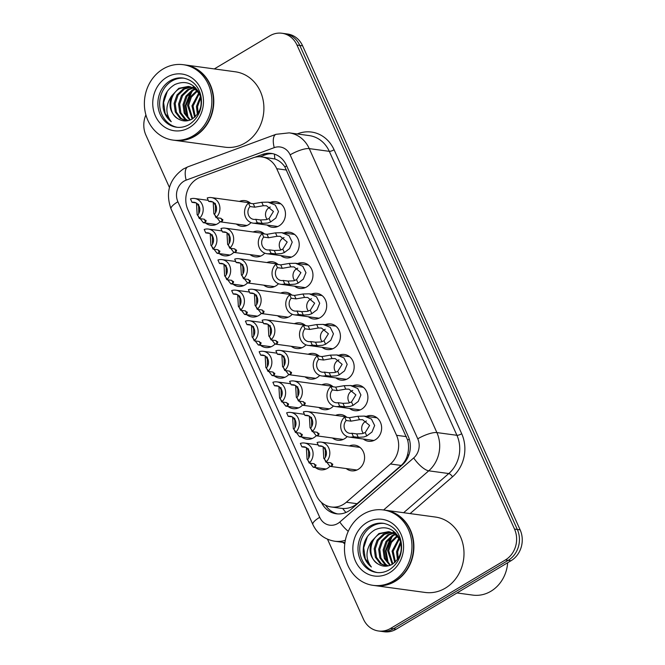 <?xml version="1.0" encoding="UTF-8"?>
<svg xmlns="http://www.w3.org/2000/svg" width="665" height="665" viewBox="0 0 665 665"><rect width="100%" height="100%" fill="white"/><g stroke="black" fill="none" stroke-linecap="round" stroke-linejoin="round"><path stroke-width="1" d="M352.641 385.825A12.934 11.446 97.8 0 1 358.177 385.043A12.934 11.446 97.8 0 1 367.77 395.459A12.934 11.446 97.8 0 1 361.544 409.233A12.934 11.446 97.8 0 1 354.686 410.679A12.934 11.446 97.8 0 1 349.557 408.443M283.955 232.991A12.934 11.446 97.8 0 1 289.491 232.218A12.934 11.446 97.8 0 1 299.084 242.634A12.934 11.446 97.8 0 1 292.858 256.399A12.934 11.446 97.8 0 1 286 257.854A12.934 11.446 97.8 0 1 280.871 255.618M297.687 263.564A12.934 11.446 97.8 0 1 303.232 262.783A12.934 11.446 97.8 0 1 312.824 273.199A12.934 11.446 97.8 0 1 306.59 286.964A12.934 11.446 97.8 0 1 299.74 288.419A12.934 11.446 97.8 0 1 294.603 286.183M338.901 355.26A12.934 11.446 97.8 0 1 344.445 354.478A12.934 11.446 97.8 0 1 354.029 364.894A12.934 11.446 97.8 0 1 347.803 378.659A12.934 11.446 97.8 0 1 340.946 380.114A12.934 11.446 97.8 0 1 335.817 377.878M325.168 324.695A12.934 11.446 97.8 0 1 330.704 323.913A12.934 11.446 97.8 0 1 340.297 334.329A12.934 11.446 97.8 0 1 334.063 348.094A12.934 11.446 97.8 0 1 327.213 349.549A12.934 11.446 97.8 0 1 322.076 347.313M311.428 294.13A12.934 11.446 97.8 0 1 316.972 293.348A12.934 11.446 97.8 0 1 326.557 303.764A12.934 11.446 97.8 0 1 320.331 317.529A12.934 11.446 97.8 0 1 313.473 318.984A12.934 11.446 97.8 0 1 308.344 316.748M270.214 202.426A12.934 11.446 97.8 0 1 275.759 201.645A12.934 11.446 97.8 0 1 285.343 212.06A12.934 11.446 97.8 0 1 279.117 225.834A12.934 11.446 97.8 0 1 272.259 227.28A12.934 11.446 97.8 0 1 267.131 225.053M366.373 416.39A12.934 11.446 97.8 0 1 371.918 415.608A12.934 11.446 97.8 0 1 381.502 426.024A12.934 11.446 97.8 0 1 375.276 439.798A12.934 11.446 97.8 0 1 368.418 441.244A12.934 11.446 97.8 0 1 363.29 439.008M308.103 354.246A12.934 11.446 97.8 0 1 313.647 353.464A12.934 11.446 97.8 0 1 319.375 356.224M319.724 375.426A12.934 11.446 97.8 0 1 317.006 377.645A12.934 11.446 97.8 0 1 310.148 379.1A12.934 11.446 97.8 0 1 305.019 376.864M321.843 384.811A12.934 11.446 97.8 0 1 327.38 384.029A12.934 11.446 97.8 0 1 333.115 386.789M333.464 405.991A12.934 11.446 97.8 0 1 330.746 408.21A12.934 11.446 97.8 0 1 323.888 409.665A12.934 11.446 97.8 0 1 318.759 407.429M335.576 415.376A12.934 11.446 97.8 0 1 341.12 414.594A12.934 11.446 97.8 0 1 346.856 417.354M347.205 436.556A12.934 11.446 97.8 0 1 344.478 438.784A12.934 11.446 97.8 0 1 337.621 440.23A12.934 11.446 97.8 0 1 332.492 437.994M280.63 293.115A12.934 11.446 97.8 0 1 286.174 292.334A12.934 11.446 97.8 0 1 291.902 295.094M292.251 314.296A12.934 11.446 97.8 0 1 289.533 316.515A12.934 11.446 97.8 0 1 282.675 317.97A12.934 11.446 97.8 0 1 277.546 315.734M266.889 262.55A12.934 11.446 97.8 0 1 272.434 261.769A12.934 11.446 97.8 0 1 278.17 264.52M278.519 283.722A12.934 11.446 97.8 0 1 275.792 285.95A12.934 11.446 97.8 0 1 268.934 287.405A12.934 11.446 97.8 0 1 263.806 285.169M294.371 323.68A12.934 11.446 97.8 0 1 299.907 322.899A12.934 11.446 97.8 0 1 305.642 325.659M305.991 344.861A12.934 11.446 97.8 0 1 303.265 347.08A12.934 11.446 97.8 0 1 296.415 348.535A12.934 11.446 97.8 0 1 291.278 346.299M253.157 231.977A12.934 11.446 97.8 0 1 258.693 231.196A12.934 11.446 97.8 0 1 264.429 233.955M264.778 253.157A12.934 11.446 97.8 0 1 262.06 255.385A12.934 11.446 97.8 0 1 255.202 256.84A12.934 11.446 97.8 0 1 250.073 254.604M239.417 201.412A12.934 11.446 97.8 0 1 244.961 200.631A12.934 11.446 97.8 0 1 250.697 203.39M251.046 222.592A12.934 11.446 97.8 0 1 248.319 224.82A12.934 11.446 97.8 0 1 241.462 226.266A12.934 11.446 97.8 0 1 236.333 224.03M349.316 445.941A12.934 11.446 97.8 0 1 354.852 445.159A12.934 11.446 97.8 0 1 364.445 455.575A12.934 11.446 97.8 0 1 358.219 469.349A12.934 11.446 97.8 0 1 351.361 470.803A12.934 11.446 97.8 0 1 346.232 468.567M220.024 221.811A12.934 11.446 97.8 0 1 217.522 223.806A12.934 11.446 97.8 0 1 210.664 225.252A12.934 11.446 97.8 0 1 205.535 223.016M233.764 252.376A12.934 11.446 97.8 0 1 231.262 254.371A12.934 11.446 97.8 0 1 224.404 255.826A12.934 11.446 97.8 0 1 219.275 253.589M247.496 282.941A12.934 11.446 97.8 0 1 244.994 284.936A12.934 11.446 97.8 0 1 238.137 286.391A12.934 11.446 97.8 0 1 233.008 284.154M261.237 313.506A12.934 11.446 97.8 0 1 258.735 315.501A12.934 11.446 97.8 0 1 251.877 316.956A12.934 11.446 97.8 0 1 246.748 314.72M274.978 344.071A12.934 11.446 97.8 0 1 272.467 346.066A12.934 11.446 97.8 0 1 265.618 347.521A12.934 11.446 97.8 0 1 260.481 345.285M288.71 374.644A12.934 11.446 97.8 0 1 286.208 376.631A12.934 11.446 97.8 0 1 279.35 378.086A12.934 11.446 97.8 0 1 274.221 375.85M302.45 405.209A12.934 11.446 97.8 0 1 299.94 407.196A12.934 11.446 97.8 0 1 293.09 408.651A12.934 11.446 97.8 0 1 287.962 406.415M316.183 435.775A12.934 11.446 97.8 0 1 313.681 437.769A12.934 11.446 97.8 0 1 306.823 439.216A12.934 11.446 97.8 0 1 301.694 436.98M329.923 466.34A12.934 11.446 97.8 0 1 327.421 468.335A12.934 11.446 97.8 0 1 320.563 469.781A12.934 11.446 97.8 0 1 315.434 467.553M200.298 177.289A22.826 20.191 -82.2 0 0 197.015 178.86A22.826 20.191 -82.2 0 0 187.904 209.724L316.191 495.176A22.826 20.191 -82.2 0 0 331.228 506.979A22.826 20.191 -82.2 0 0 346.34 502.241L390.446 463.979A22.826 20.191 -82.2 0 0 396.548 435.301L276.74 168.711A22.826 20.191 -82.2 0 0 261.694 156.898A22.826 20.191 -82.2 0 0 252.883 157.888L200.298 177.289M340.538 508.243L342.675 508.484C348.069 508.75 352.866 507.154 357.072 503.704L401.17 465.442C404.445 462.499 406.606 458.792 407.645 454.328C408.834 449.565 408.842 444.827 407.645 440.097L284.861 166.89C282.168 162.975 278.851 160.332 274.911 158.985L261.694 156.898M214.305 68.927L269.84 35.81A22.826 20.191 97.8 0 1 281.935 33.25A22.826 20.191 97.8 0 1 296.981 45.062L514.511 529.091A22.826 20.191 97.8 0 1 505.4 559.955L390.588 628.417L393.397 628.799A22.826 20.191 97.8 0 1 381.303 631.368A22.826 20.191 97.8 0 0 393.397 628.799L508.21 560.346L393.397 628.799L396.215 629.19A22.826 20.191 97.8 0 1 384.112 631.75L378.485 630.985A22.826 20.191 97.8 0 1 363.447 619.173L327.504 539.199M514.511 529.091L517.328 529.473A22.826 20.191 97.8 0 1 508.21 560.346A22.826 20.191 97.8 0 0 517.328 529.473L299.799 45.444L517.328 529.473L520.138 529.855A22.826 20.191 97.8 0 1 511.028 560.728L396.215 629.19M281.935 33.25L284.753 33.632A22.826 20.191 97.8 0 1 299.799 45.444A22.826 20.191 97.8 0 0 284.753 33.632L287.563 34.015A22.826 20.191 97.8 0 1 302.608 45.827L520.138 529.855M169.442 187.488L145.909 135.145A22.826 20.191 97.8 0 1 145.901 114.887M390.588 628.417A22.826 20.191 97.8 0 1 378.485 630.985M321.461 502.432A22.826 20.191 -82.2 0 0 336.299 513.787A22.826 20.191 -82.2 0 0 351.403 509.041L402.125 465.051A22.826 20.191 -82.2 0 0 408.227 436.365L286.374 165.236A22.826 20.191 -82.2 0 0 271.337 153.424A22.826 20.191 -82.2 0 0 262.517 154.413L254.512 157.372M337.712 513.929A22.826 20.191 97.8 0 1 325.626 505.25M260.048 156.749L265.335 154.804A22.826 20.191 97.8 0 1 272.733 153.673M308.494 448.808L308.676 458.168M309.2 463.073L307.646 459.623A7.606 6.733 -82.2 0 0 309.4 451.801A7.606 6.733 -82.2 0 0 303.996 446.789A7.606 6.733 -82.2 0 0 301.918 446.872L300.364 443.422A11.413 10.1 -82.2 0 1 304.512 443.023A11.413 10.1 -82.2 0 1 312.766 451.094A11.413 10.1 -82.2 0 1 309.2 463.073L314.021 463.729L316.008 465.517L315.459 466.539L313.257 467.254L307.047 459.224L306.365 447.645M315.892 464.86L316.008 465.517M301.918 446.872L305.983 447.429M318.651 445.966L317.097 442.516A11.413 10.1 -82.2 0 1 321.245 442.117A11.413 10.1 -82.2 0 1 329.499 450.188A11.413 10.1 -82.2 0 1 325.933 462.167L324.379 458.725A7.606 6.733 -82.2 0 0 326.133 450.895A7.606 6.733 -82.2 0 0 320.729 445.882A7.606 6.733 -82.2 0 0 318.651 445.966L322.716 446.523M325.933 462.167L330.754 462.832L332.733 464.619L332.192 465.633L329.99 466.348L323.78 458.326L323.099 446.739M332.625 463.954L332.733 464.619M325.227 447.902L325.409 457.262M351.885 433.248L356.706 433.913L362.359 433.638L365.235 432.508L369.607 425.442L362.674 419.731L359.474 419.69L350.97 421.153L346.149 420.496A7.606 6.733 -82.2 0 0 344.395 428.318A7.606 6.733 -82.2 0 0 349.798 433.331A7.606 6.733 -82.2 0 0 351.885 433.248L353.431 436.697L358.252 437.354L363.863 436.98L366.772 435.941L371.984 432.026L374.653 425.517L371.436 419.066L364.204 416.099L377.047 417.844M366.473 420.987A7.606 6.733 -82.2 0 0 365.409 421.502A7.606 6.733 -82.2 0 0 363.323 433.364M353.431 436.697A11.413 10.1 -82.2 0 1 349.283 437.105A11.413 10.1 -82.2 0 1 341.029 429.025A11.413 10.1 -82.2 0 1 344.603 417.046L349.424 417.703L357.928 416.257L364.204 416.099M344.603 417.046L346.149 420.496M294.753 418.243L294.936 427.603M295.459 432.508L293.913 429.058A7.606 6.733 -82.2 0 0 295.667 421.236A7.606 6.733 -82.2 0 0 290.264 416.224A7.606 6.733 -82.2 0 0 288.178 416.307L286.632 412.857A11.413 10.1 -82.2 0 1 290.771 412.45A11.413 10.1 -82.2 0 1 299.026 420.529A11.413 10.1 -82.2 0 1 295.459 432.508L300.281 433.164L302.267 434.952L301.727 435.974L299.524 436.689L293.315 428.659L292.625 417.08M302.151 434.295L302.267 434.952M288.178 416.307L292.243 416.855M281.021 387.678L281.204 397.038M281.727 401.943L280.173 398.493A7.606 6.733 -82.2 0 0 281.927 390.671A7.606 6.733 -82.2 0 0 276.524 385.658A7.606 6.733 -82.2 0 0 274.446 385.742L272.891 382.292A11.413 10.1 -82.2 0 1 277.039 381.885A11.413 10.1 -82.2 0 1 285.293 389.964A11.413 10.1 -82.2 0 1 281.727 401.943L286.549 402.599L288.527 404.387L287.987 405.409L285.784 406.124L279.574 398.094L278.893 386.515M288.419 403.73L288.527 404.387M274.446 385.742L278.51 386.29M267.28 357.105L267.463 366.473M267.987 371.378L266.441 367.928A7.606 6.733 -82.2 0 0 268.195 360.106A7.606 6.733 -82.2 0 0 262.783 355.093A7.606 6.733 -82.2 0 0 260.705 355.176L259.159 351.727A11.413 10.1 -82.2 0 1 263.298 351.32A11.413 10.1 -82.2 0 1 271.553 359.399A11.413 10.1 -82.2 0 1 267.987 371.378L272.808 372.034L274.795 373.821L274.254 374.844L272.051 375.55L265.842 367.529L265.152 355.95M274.678 373.165L274.795 373.821M260.705 355.176L264.77 355.725M253.548 326.54L253.731 335.9M254.246 340.812L252.7 337.363A7.606 6.733 -82.2 0 0 254.454 329.532A7.606 6.733 -82.2 0 0 249.051 324.528A7.606 6.733 -82.2 0 0 246.964 324.603L245.418 321.162A11.413 10.1 -82.2 0 1 249.566 320.754A11.413 10.1 -82.2 0 1 257.821 328.834A11.413 10.1 -82.2 0 1 254.246 340.812L259.076 341.469L261.054 343.256L260.514 344.279L258.311 344.985L252.101 336.964L251.42 325.376M260.938 342.6L261.054 343.256M246.964 324.603L251.029 325.16M304.911 415.401L303.365 411.951A11.413 10.1 -82.2 0 1 307.504 411.552A11.413 10.1 -82.2 0 1 315.759 419.623A11.413 10.1 -82.2 0 1 312.193 431.602L310.646 428.16A7.606 6.733 -82.2 0 0 312.4 420.33A7.606 6.733 -82.2 0 0 306.989 415.317A7.606 6.733 -82.2 0 0 304.911 415.401L308.976 415.957M312.193 431.602L317.014 432.258L319 434.054L318.46 435.068L316.257 435.783L310.048 427.753L309.358 416.174M318.884 433.389L319 434.054M311.486 417.337L311.669 426.697M291.17 384.836L289.624 381.386A11.413 10.1 -82.2 0 1 293.772 380.987A11.413 10.1 -82.2 0 1 302.026 389.058A11.413 10.1 -82.2 0 1 298.452 401.037L296.906 397.587A7.606 6.733 -82.2 0 0 298.66 389.765A7.606 6.733 -82.2 0 0 293.257 384.752A7.606 6.733 -82.2 0 0 291.17 384.836L295.235 385.392M298.452 401.037L303.282 401.693L305.26 403.489L304.72 404.503L302.517 405.218L296.307 397.188L295.626 385.609M305.144 402.824L305.26 403.489M297.754 386.772L297.937 396.132M277.438 354.27L275.884 350.821A11.413 10.1 -82.2 0 1 280.031 350.413A11.413 10.1 -82.2 0 1 288.286 358.493A11.413 10.1 -82.2 0 1 284.72 370.472L283.165 367.022A7.606 6.733 -82.2 0 0 284.928 359.2A7.606 6.733 -82.2 0 0 279.516 354.187A7.606 6.733 -82.2 0 0 277.438 354.27L281.503 354.827M284.72 370.472L289.541 371.128L291.528 372.915L290.987 373.938L288.776 374.653L282.567 366.623L281.885 355.043M291.411 372.259L291.528 372.915M284.013 356.207L284.196 365.567M185.011 64.929A38.046 33.657 97.8 0 1 185.186 64.954A38.046 33.657 97.8 0 1 213.39 95.594A38.046 33.657 97.8 0 1 195.069 136.084A38.046 33.657 97.8 0 1 174.912 140.357A38.046 33.657 97.8 0 1 174.737 140.332M185.186 64.954L235.302 71.787A38.046 33.657 97.8 0 1 263.506 102.427A38.046 33.657 97.8 0 1 245.185 142.917A38.046 33.657 97.8 0 1 225.019 147.189L174.912 140.357M183.257 64.696L184.837 64.904A38.046 33.657 97.8 0 1 213.041 95.544A38.046 33.657 97.8 0 1 194.72 136.034A38.046 33.657 97.8 0 1 174.554 140.307L172.975 140.091A38.046 33.657 97.8 0 1 144.77 109.459A38.046 33.657 97.8 0 1 163.091 68.969A38.046 33.657 97.8 0 1 183.257 64.696A38.046 33.657 97.8 0 1 211.453 95.328A38.046 33.657 97.8 0 1 193.141 135.818A38.046 33.657 97.8 0 1 172.975 140.091M177.389 127.314A24.813 21.945 97.8 0 1 159.824 106.982A24.813 21.945 97.8 0 1 171.836 81.072A24.813 21.945 97.8 0 1 184.089 78.187M177.804 118.661C170.232 113.15 168.17 105.577 171.62 95.926C165.435 105.178 165.319 113.782 171.262 121.728C166.923 118.345 164.222 113.707 163.166 107.813C162.534 97.398 166.466 89.617 174.945 84.488C185.144 80.241 193.207 83.017 199.143 92.817C203.324 103.973 200.905 112.767 191.877 119.21C187.197 121.629 182.642 121.52 178.22 118.894L177.804 118.661C167.763 113.374 168.511 94.106 179.924 88.453L188.918 86.517M189.475 86.583L195.892 89.052L197.979 90.748M171.62 95.926L178.802 88.295L188.361 86.425L194.779 88.902L199.816 94.38M186.508 120.889L181.254 118.578L176.4 112.169L175.211 103.565L178.095 95.103L184.388 89.06L191.113 87.073M186.541 120.889L180.14 118.428L175.286 112.011L174.089 103.416L176.981 94.954L183.274 88.91L190.572 86.899M192.825 87.04L195.502 87.655M188.17 120.623L185.726 119.193L180.872 112.776L179.675 104.181L182.559 95.718L188.852 89.667L193.257 87.996M187.671 120.722L184.604 119.035L179.75 112.626L178.561 104.023L181.445 95.561L187.738 89.517L192.725 87.73M190.373 119.933L185.336 113.383L184.139 104.787L187.023 96.325L193.316 90.282L195.352 89.318M189.799 120.149L184.222 113.233L183.025 104.638L185.909 96.176L192.202 90.124L194.837 88.944M192.143 119.068L187.488 105.245L190.373 96.782L196.882 90.615M192.75 118.694L188.611 105.394L191.354 97.157L197.38 91.122M195.294 116.699L193.074 106.009L199.325 93.582M194.637 117.298L191.952 105.851L198.852 92.892M198.087 113.291L197.538 106.616L200.78 97.614M197.355 114.363L196.424 106.458L200.473 96.359M171.262 121.728L165.144 113.391L163.598 102.468L167.339 91.28M188.137 117.929L185.934 105.511L192.218 90.955M186.931 116.392L185.369 105.436L190.473 92.294M507.661 562.731A34.248 30.291 97.8 0 1 490.911 591.251A34.248 30.291 97.8 0 1 472.765 595.1L456.988 592.947M385.118 510.188A38.046 33.657 97.8 0 1 385.293 510.213A38.046 33.657 97.8 0 1 413.497 540.845A38.046 33.657 97.8 0 1 395.176 581.343A38.046 33.657 97.8 0 1 375.018 585.616A38.046 33.657 97.8 0 1 374.836 585.591M385.293 510.213L435.409 517.046A38.046 33.657 97.8 0 1 463.605 547.677A38.046 33.657 97.8 0 1 445.292 588.176A38.046 33.657 97.8 0 1 425.126 592.449L375.018 585.616M383.364 509.947L384.944 510.163A38.046 33.657 97.8 0 1 413.148 540.795A38.046 33.657 97.8 0 1 394.827 581.293A38.046 33.657 97.8 0 1 374.661 585.566L373.082 585.35A38.046 33.657 97.8 0 1 344.877 554.71A38.046 33.657 97.8 0 1 363.198 514.22A38.046 33.657 97.8 0 1 383.364 509.947A38.046 33.657 97.8 0 1 411.56 540.587A38.046 33.657 97.8 0 1 393.248 581.077A38.046 33.657 97.8 0 1 373.082 585.35M377.496 572.573A24.813 21.945 97.8 0 1 359.931 552.233A24.813 21.945 97.8 0 1 371.943 526.331A24.813 21.945 97.8 0 1 384.195 523.438M377.911 563.912C370.33 558.409 368.269 550.828 371.727 541.177C365.542 550.437 365.418 559.041 371.369 566.987C367.022 563.604 364.329 558.966 363.273 553.072C362.641 542.648 366.565 534.876 375.052 529.747C385.251 525.491 393.314 528.276 399.241 538.076C403.431 549.232 401.003 558.026 391.984 564.469C387.296 566.879 382.749 566.78 378.327 564.153L377.911 563.912C367.87 558.633 368.618 539.365 380.031 533.704L389.025 531.767M389.582 531.834L395.999 534.311L398.086 536.007M371.727 541.177L378.909 533.554L388.468 531.684L394.877 534.161L399.923 539.639M386.614 566.139L381.361 563.837L376.506 557.42L375.318 548.825L378.202 540.362L384.495 534.319L391.219 532.332M386.648 566.148L380.247 563.687L375.393 557.27L374.196 548.675L377.08 540.213L383.373 534.161L390.679 532.158M392.932 532.291L395.609 532.914M388.277 565.882L385.825 564.444L380.97 558.035L379.781 549.431L382.666 540.969L388.959 534.926L393.364 533.247M387.778 565.981L384.711 564.294L379.856 557.877L378.668 549.282L381.552 540.82L387.845 534.776L392.832 532.981M390.471 565.183L385.442 558.642L384.245 550.046L387.13 541.584L393.422 535.533L395.459 534.569M389.906 565.408L384.32 558.492L383.131 549.889L386.016 541.426L392.308 535.383L394.944 534.203M392.242 564.319L387.595 550.504L390.48 542.033L396.988 535.874M392.857 563.953L388.709 550.653L391.461 542.407L397.487 536.381M395.401 561.958L393.181 551.26L399.432 538.841M394.744 562.548L392.059 551.11L398.958 538.143M398.194 558.55L397.645 551.867L400.887 542.873M397.462 559.622L396.531 551.717L400.579 541.618M371.369 566.987L365.251 558.65L363.705 547.719L367.437 536.53M388.244 563.18L386.033 550.77L392.325 536.206M387.038 561.642L385.476 550.687L390.579 537.544M263.697 323.705L262.151 320.256A11.413 10.1 -82.2 0 1 266.291 319.848A11.413 10.1 -82.2 0 1 274.545 327.928A11.413 10.1 -82.2 0 1 270.979 339.906L269.433 336.457A7.606 6.733 -82.2 0 0 271.187 328.635A7.606 6.733 -82.2 0 0 265.784 323.622A7.606 6.733 -82.2 0 0 263.697 323.705L267.762 324.254M270.979 339.906L275.8 340.563L277.787 342.35L277.247 343.373L275.044 344.088L268.835 336.058L268.145 324.478M277.671 341.694L277.787 342.35M270.273 325.642L270.464 335.002M338.144 402.682L342.965 403.339L348.626 403.073L351.494 401.943L355.875 394.877L348.934 389.158L345.734 389.125L337.238 390.588L332.409 389.931A7.606 6.733 -82.2 0 0 330.655 397.753A7.606 6.733 -82.2 0 0 336.066 402.766A7.606 6.733 -82.2 0 0 338.144 402.682L339.69 406.132L344.52 406.789L350.123 406.415L353.04 405.376L358.244 401.461L360.912 394.952L357.704 388.493L350.463 385.525L363.306 387.279M352.741 390.422A7.606 6.733 -82.2 0 0 351.669 390.937A7.606 6.733 -82.2 0 0 349.582 402.799M339.69 406.132A11.413 10.1 -82.2 0 1 335.551 406.539A11.413 10.1 -82.2 0 1 327.296 398.46A11.413 10.1 -82.2 0 1 330.862 386.481L335.684 387.138L344.187 385.683L350.463 385.525M330.862 386.481L332.409 389.931M324.404 372.117L329.233 372.774L334.886 372.508L337.754 371.369L342.134 364.312L335.202 358.593L332.001 358.56L323.498 360.023L318.676 359.366A7.606 6.733 -82.2 0 0 316.922 367.188A7.606 6.733 -82.2 0 0 322.326 372.201A7.606 6.733 -82.2 0 0 324.404 372.117L325.958 375.567L330.779 376.224L336.39 375.85L339.3 374.811L344.512 370.895L347.18 364.387L343.963 357.928L336.731 354.96L349.574 356.714M339 359.856A7.606 6.733 -82.2 0 0 337.928 360.372A7.606 6.733 -82.2 0 0 335.85 372.234M325.958 375.567A11.413 10.1 -82.2 0 1 321.81 375.966A11.413 10.1 -82.2 0 1 313.556 367.895A11.413 10.1 -82.2 0 1 317.122 355.916L321.951 356.573L330.455 355.118L336.731 354.96M317.122 355.916L318.676 359.366M310.671 341.552L315.493 342.209L321.153 341.943L324.021 340.804L328.402 333.747L321.461 328.028L318.261 327.995L309.757 329.458L304.936 328.801A7.606 6.733 -82.2 0 0 303.182 336.623A7.606 6.733 -82.2 0 0 308.585 341.635A7.606 6.733 -82.2 0 0 310.671 341.552L312.218 345.002L317.047 345.659L322.65 345.285L325.567 344.246L330.771 340.33L333.439 333.822L330.231 327.363L322.99 324.395L335.833 326.149M325.268 329.291A7.606 6.733 -82.2 0 0 324.196 329.807A7.606 6.733 -82.2 0 0 322.109 341.669M312.218 345.002A11.413 10.1 -82.2 0 1 308.078 345.401A11.413 10.1 -82.2 0 1 299.824 337.33A11.413 10.1 -82.2 0 1 303.39 325.351L308.211 326.008L316.715 324.553L322.99 324.395M303.39 325.351L304.936 328.801M296.931 310.987L301.76 311.644L307.413 311.378L310.281 310.239L314.661 303.182L307.729 297.463L304.52 297.43L296.025 298.893L291.204 298.228A7.606 6.733 -82.2 0 0 289.45 306.058A7.606 6.733 -82.2 0 0 294.853 311.07A7.606 6.733 -82.2 0 0 296.931 310.987L298.485 314.437L303.307 315.094L308.917 314.72L311.827 313.681L317.039 309.765L319.699 303.257L316.49 296.798L309.25 293.83L322.101 295.584M311.528 298.726A7.606 6.733 -82.2 0 0 310.455 299.242A7.606 6.733 -82.2 0 0 308.377 311.104M298.485 314.437A11.413 10.1 -82.2 0 1 294.337 314.836A11.413 10.1 -82.2 0 1 286.083 306.765A11.413 10.1 -82.2 0 1 289.649 294.786L294.479 295.443L302.982 293.988L309.25 293.83M289.649 294.786L291.204 298.228M239.807 295.975L239.99 305.335M240.514 310.247L238.959 306.798A7.606 6.733 -82.2 0 0 240.722 298.967A7.606 6.733 -82.2 0 0 235.31 293.955A7.606 6.733 -82.2 0 0 233.232 294.038L231.678 290.588A11.413 10.1 -82.2 0 1 235.826 290.189A11.413 10.1 -82.2 0 1 244.08 298.261A11.413 10.1 -82.2 0 1 240.514 310.247L245.335 310.904L247.322 312.691L246.782 313.705L244.57 314.42L238.369 306.399L237.679 294.811M247.205 312.026L247.322 312.691M233.232 294.038L237.297 294.595M226.067 265.41L226.258 274.77M226.773 279.674L225.227 276.233A7.606 6.733 -82.2 0 0 226.981 268.402A7.606 6.733 -82.2 0 0 221.578 263.39A7.606 6.733 -82.2 0 0 219.492 263.473L217.945 260.023A11.413 10.1 -82.2 0 1 222.085 259.624A11.413 10.1 -82.2 0 1 230.339 267.696A11.413 10.1 -82.2 0 1 226.773 279.674L231.603 280.331L233.581 282.126L233.041 283.14L230.838 283.855L224.629 275.825L223.947 264.246M233.465 281.461L233.581 282.126M219.492 263.473L223.556 264.03M212.335 234.845L212.517 244.205M213.041 249.109L211.487 245.659A7.606 6.733 -82.2 0 0 213.241 237.837A7.606 6.733 -82.2 0 0 207.837 232.825A7.606 6.733 -82.2 0 0 205.759 232.908L204.205 229.458A11.413 10.1 -82.2 0 1 208.353 229.059A11.413 10.1 -82.2 0 1 216.607 237.131A11.413 10.1 -82.2 0 1 213.041 249.109L217.862 249.766L219.849 251.561L219.3 252.575L217.098 253.29L210.888 245.26L210.207 233.681M219.733 250.896L219.849 251.561M205.759 232.908L209.824 233.465M198.594 204.28L198.777 213.64M199.3 218.544L197.754 215.094A7.606 6.733 -82.2 0 0 199.508 207.272A7.606 6.733 -82.2 0 0 194.105 202.26A7.606 6.733 -82.2 0 0 192.019 202.343L190.473 198.893A11.413 10.1 -82.2 0 1 194.612 198.486A11.413 10.1 -82.2 0 1 202.867 206.566A11.413 10.1 -82.2 0 1 199.3 218.544L204.122 219.201L206.108 220.988L205.568 222.01L203.365 222.725L197.156 214.695L196.466 203.116M205.992 220.331L206.108 220.988M192.019 202.343L196.084 202.9M249.965 293.14L248.411 289.691A11.413 10.1 -82.2 0 1 252.559 289.283A11.413 10.1 -82.2 0 1 260.813 297.363A11.413 10.1 -82.2 0 1 257.247 309.341L255.693 305.892A7.606 6.733 -82.2 0 0 257.446 298.07A7.606 6.733 -82.2 0 0 252.043 293.057A7.606 6.733 -82.2 0 0 249.965 293.14L254.03 293.689M257.247 309.341L262.068 309.998L264.055 311.785L263.506 312.808L261.303 313.523L255.094 305.493L254.412 293.913M263.938 311.129L264.055 311.785M256.54 295.069L256.723 304.437M236.225 262.567L234.679 259.126A11.413 10.1 -82.2 0 1 238.818 258.718A11.413 10.1 -82.2 0 1 247.072 266.798A11.413 10.1 -82.2 0 1 243.506 278.776L241.96 275.327A7.606 6.733 -82.2 0 0 243.714 267.496A7.606 6.733 -82.2 0 0 238.303 262.492A7.606 6.733 -82.2 0 0 236.225 262.567L240.289 263.124M243.506 278.776L248.328 279.433L250.314 281.22L249.774 282.243L247.571 282.949L241.362 274.928L240.672 263.34M250.198 280.563L250.314 281.22M242.8 264.504L242.983 273.864M222.492 232.002L220.938 228.552A11.413 10.1 -82.2 0 1 225.086 228.153A11.413 10.1 -82.2 0 1 233.34 236.233A11.413 10.1 -82.2 0 1 229.774 248.211L228.22 244.762A7.606 6.733 -82.2 0 0 229.974 236.931A7.606 6.733 -82.2 0 0 224.571 231.919A7.606 6.733 -82.2 0 0 222.492 232.002L226.557 232.559M229.774 248.211L234.595 248.868L236.574 250.655L236.033 251.669L233.831 252.384L227.621 244.363L226.94 232.775M236.466 249.99L236.574 250.655M229.068 233.939L229.25 243.299M208.752 201.437L207.206 197.987A11.413 10.1 -82.2 0 1 211.345 197.588A11.413 10.1 -82.2 0 1 219.6 205.66A11.413 10.1 -82.2 0 1 216.034 217.638L214.487 214.197A7.606 6.733 -82.2 0 0 216.241 206.366A7.606 6.733 -82.2 0 0 210.83 201.354A7.606 6.733 -82.2 0 0 208.752 201.437L212.817 201.994M216.034 217.638L220.855 218.303L222.841 220.09L222.301 221.104L220.098 221.819L213.889 213.789L213.199 202.21M222.725 219.425L222.841 220.09M215.327 203.374L215.51 212.733M283.199 280.422L288.02 281.079L293.672 280.813L296.548 279.674L300.921 272.617L293.988 266.898L290.788 266.865L282.284 268.319L277.463 267.663A7.606 6.733 -82.2 0 0 275.709 275.493A7.606 6.733 -82.2 0 0 281.112 280.505A7.606 6.733 -82.2 0 0 283.199 280.422L284.745 283.872L289.566 284.529L295.177 284.154L298.095 283.115L303.298 279.192L305.966 272.692L302.758 266.233L295.518 263.265L308.361 265.019M297.787 268.161A7.606 6.733 -82.2 0 0 296.723 268.677A7.606 6.733 -82.2 0 0 294.637 280.53M284.745 283.872A11.413 10.1 -82.2 0 1 280.597 284.271A11.413 10.1 -82.2 0 1 272.351 276.191A11.413 10.1 -82.2 0 1 275.917 264.213L280.738 264.878L289.242 263.423L295.518 263.265M275.917 264.213L277.463 267.663M269.458 249.857L274.279 250.514L279.94 250.24L282.808 249.109L287.189 242.043L280.256 236.333L277.047 236.291L268.552 237.754L263.731 237.097A7.606 6.733 -82.2 0 0 261.968 244.928A7.606 6.733 -82.2 0 0 267.38 249.932A7.606 6.733 -82.2 0 0 269.458 249.857L271.012 253.299L275.834 253.955L281.445 253.589L284.354 252.542L289.558 248.627L292.226 242.126L289.017 235.668L281.777 232.7L294.628 234.446M284.055 237.596A7.606 6.733 -82.2 0 0 282.982 238.103A7.606 6.733 -82.2 0 0 280.904 249.965M271.012 253.299A11.413 10.1 -82.2 0 1 266.865 253.706A11.413 10.1 -82.2 0 1 258.61 245.626A11.413 10.1 -82.2 0 1 262.176 233.648L266.998 234.304L275.501 232.858L281.777 232.7M262.176 233.648L263.731 237.097M255.726 219.284L260.547 219.949L266.2 219.674L269.076 218.544L273.448 211.478L266.515 205.768L263.315 205.726L254.811 207.189L249.99 206.532A7.606 6.733 -82.2 0 0 248.236 214.354A7.606 6.733 -82.2 0 0 253.639 219.367A7.606 6.733 -82.2 0 0 255.726 219.284L257.272 222.733L262.093 223.39L267.704 223.016L270.613 221.977L275.825 218.062L278.494 211.553L275.285 205.103L268.045 202.135L280.888 203.881M270.314 207.023A7.606 6.733 -82.2 0 0 269.25 207.538A7.606 6.733 -82.2 0 0 267.164 219.4M257.272 222.733A11.413 10.1 -82.2 0 1 253.124 223.141A11.413 10.1 -82.2 0 1 244.87 215.061A11.413 10.1 -82.2 0 1 248.444 203.083L253.265 203.739L261.769 202.293L268.045 202.135M248.444 203.083L249.99 206.532M345.933 512.474A22.826 7.506 -130.9 0 1 342.675 508.484M286.673 165.893A22.826 6.135 155.8 0 0 284.861 166.89M274.911 158.985A22.826 9.634 -110.2 0 1 274.487 154.147M409.283 439.191A22.826 6.135 155.8 0 0 407.645 440.097M408.659 455.575A22.826 7.506 -130.9 0 1 407.645 454.328M326.848 505.807A22.826 6.135 155.8 0 0 326.274 506.215M286.607 170.057L276.74 168.711M406.415 436.639L396.548 435.301M401.17 465.442L390.446 463.979M357.072 503.704L346.34 502.241M302.608 45.827L296.981 45.062M511.028 560.728L505.4 559.955M183.972 181.179A15.22 13.466 -82.2 0 0 177.896 201.753L319.715 517.312A15.22 13.466 -82.2 0 0 337.812 523.471A15.22 13.466 -82.2 0 0 339.815 522.025L413.688 457.944A15.22 13.466 -82.2 0 0 417.761 438.817L290.14 154.854A15.22 13.466 -82.2 0 0 274.238 147.638L186.167 180.132A15.22 13.466 -82.2 0 0 183.972 181.179M186.167 180.132A15.22 6.426 -110.2 0 1 187.929 166.807L183.216 169.06C169.292 179.201 165.236 192.501 171.046 208.951A15.22 4.09 -24.2 0 1 177.896 201.753M348.252 531.318A15.22 5.004 -130.9 0 1 339.815 522.025M297.205 133.956L298.294 133.549A34.248 30.291 97.8 0 1 334.079 149.775L461.701 433.746A34.248 30.291 97.8 0 1 452.549 476.772L410.097 513.596M344.786 543.762A34.248 30.291 97.8 0 1 342.774 542.324M289.2 132.859A30.44 26.924 97.8 0 1 309.258 148.611L329.3 151.337A30.44 26.924 -82.2 0 0 309.242 135.594L289.2 132.859L276 134.322L187.929 166.807M345.351 540.288A30.44 26.924 97.8 0 1 334.719 541.227L344.944 542.615M290.14 154.854A15.22 4.09 -24.2 0 1 309.258 148.611L436.88 432.574A30.44 26.924 97.8 0 1 428.742 470.82L448.784 473.546A30.44 26.924 -82.2 0 0 456.921 435.301L329.3 151.337A3.807 1.022 155.8 0 0 334.079 149.775M413.688 457.944A15.22 5.004 -130.9 0 0 428.742 470.82L383.589 509.98M403.638 512.715L448.784 473.546A3.807 1.247 49.1 0 1 452.549 476.772M417.761 438.817A15.22 4.09 -24.2 0 1 436.88 432.574L456.921 435.301A3.807 1.022 155.8 0 0 461.701 433.746M298.427 134.122A3.807 1.604 69.8 0 0 298.294 133.549M274.238 147.638A15.22 6.426 -110.2 0 1 276 134.322M171.046 208.951L312.866 524.51A15.22 4.09 -24.2 0 1 319.715 517.312M265.335 154.804L262.517 154.413M315.459 466.539L314.213 463.763M308.161 450.288L307.28 448.326M330.946 462.857L332.192 465.633M324.013 447.429L324.894 449.382M357.928 416.257L359.474 419.69M365.235 432.508L366.772 435.941M356.706 433.913L358.252 437.354M349.424 417.703L350.97 421.153M301.727 435.974L300.48 433.198M294.42 419.723L293.539 417.761M287.987 405.409L286.74 402.633M280.688 389.158L279.807 387.196M274.254 374.844L273.007 372.068M266.948 358.593L266.067 356.631M260.514 344.279L259.267 341.494M253.215 328.02L252.334 326.066M317.213 432.292L318.46 435.068M310.272 416.855L311.154 418.817M303.473 401.726L304.72 404.503M296.54 386.29L297.413 388.252M289.732 371.161L290.987 373.938M282.8 355.725L283.681 357.687M176.524 127.215A24.813 21.945 97.8 0 1 158.129 107.24A24.813 21.945 97.8 0 1 170.074 80.831A24.813 21.945 97.8 0 1 183.224 78.046C194.795 80.315 200.074 89.21 201.229 98.221C202.384 107.015 199.384 117.846 189.226 124.505C185.111 126.899 180.88 127.796 176.524 127.215M189.417 127.53A28.62 25.312 97.8 0 1 155.394 115.943A28.62 25.312 97.8 0 1 166.815 77.248A28.62 25.312 97.8 0 1 200.838 88.844A28.62 25.312 97.8 0 1 189.417 127.53M376.631 572.474A24.813 21.945 97.8 0 1 358.236 552.499A24.813 21.945 97.8 0 1 370.181 526.09A24.813 21.945 97.8 0 1 383.331 523.305C394.902 525.574 400.18 534.461 401.336 543.48C402.491 552.274 399.49 563.105 389.333 569.764C385.218 572.149 380.978 573.055 376.631 572.474M389.524 572.789A28.62 25.312 97.8 0 1 355.492 561.202A28.62 25.312 97.8 0 1 366.922 522.507A28.62 25.312 97.8 0 1 400.945 534.095A28.62 25.312 97.8 0 1 389.524 572.789M276 340.596L277.247 343.373M269.059 325.16L269.94 327.122M344.187 385.683L345.734 389.125M351.494 401.943L353.04 405.376M342.965 403.339L344.52 406.789M335.684 387.138L337.238 390.588M330.455 355.118L332.001 358.56M337.754 371.369L339.3 374.811M329.233 372.774L330.779 376.224M321.951 356.573L323.498 360.023M316.715 324.553L318.261 327.995M324.021 340.804L325.567 344.246M315.493 342.209L317.047 345.659M308.211 326.008L309.757 329.458M302.982 293.988L304.52 297.43M310.281 310.239L311.827 313.681M301.76 311.644L303.307 315.094M294.479 295.443L296.025 298.893M246.782 313.705L245.526 310.929M239.475 297.454L238.594 295.501M233.041 283.14L231.794 280.364M225.734 266.889L224.853 264.928M219.3 252.575L218.054 249.799M212.002 236.324L211.121 234.363M205.568 222.01L204.321 219.234M198.261 205.759L197.38 203.798M262.259 310.031L263.506 312.808M255.327 294.595L256.208 296.557M248.527 279.466L249.774 282.243M241.586 264.03L242.467 265.992M234.787 248.893L236.033 251.669M227.854 233.465L228.735 235.418M221.054 218.328L222.301 221.104M214.113 202.892L214.994 204.853M289.242 263.423L290.788 266.865M296.548 279.674L298.095 283.115M288.02 281.079L289.566 284.529M280.738 264.878L282.284 268.319M275.501 232.858L277.047 236.291M282.808 249.109L284.354 252.542M274.279 250.514L275.834 253.955M266.998 234.304L268.552 237.754M261.769 202.293L263.315 205.726M269.076 218.544L270.613 221.977M260.547 219.949L262.093 223.39M253.265 203.739L254.811 207.189M341.137 508.334L331.228 506.979M312.866 524.51C317.363 533.929 324.653 539.506 334.719 541.227M304.512 443.023L318.161 444.877M313.257 467.254L326.108 469.008M329.99 466.348L356.906 470.022M321.245 442.117L359.989 447.395M349.283 437.105L373.963 440.471M290.771 412.45L304.42 414.312M299.524 436.689L312.367 438.435M277.039 381.885L290.688 383.747M285.784 406.124L298.627 407.869M263.298 351.32L276.948 353.182M272.051 375.55L284.894 377.304M249.566 320.754L263.207 322.616M258.311 344.985L271.154 346.739M316.257 435.783L343.165 439.449M307.504 411.552L346.249 416.83M302.517 405.218L329.424 408.884M293.772 380.987L332.508 386.265M288.776 374.653L315.692 378.319M280.031 350.413L318.776 355.7M275.044 344.088L301.952 347.753M266.291 319.848L305.036 325.135M335.551 406.539L360.222 409.898M321.81 375.966L346.49 379.333M308.078 345.401L332.749 348.768M294.337 314.836L319.017 318.203M235.826 290.189L249.475 292.051M244.57 314.42L257.422 316.174M222.085 259.624L235.734 261.486M230.838 283.855L243.681 285.609M208.353 229.059L222.002 230.913M217.098 253.29L229.949 255.044M194.612 198.486L208.261 200.348M203.365 222.725L216.208 224.471M261.303 313.523L288.219 317.188M252.559 289.283L291.303 294.57M247.571 282.949L274.479 286.623M238.818 258.718L277.563 264.005M233.831 252.384L260.747 256.058M225.086 228.153L263.83 233.432M220.098 221.819L247.006 225.493M211.345 197.588L250.09 202.867M280.597 284.271L305.277 287.637M266.865 253.706L291.544 257.072M253.124 223.141L277.804 226.507"/></g></svg>
